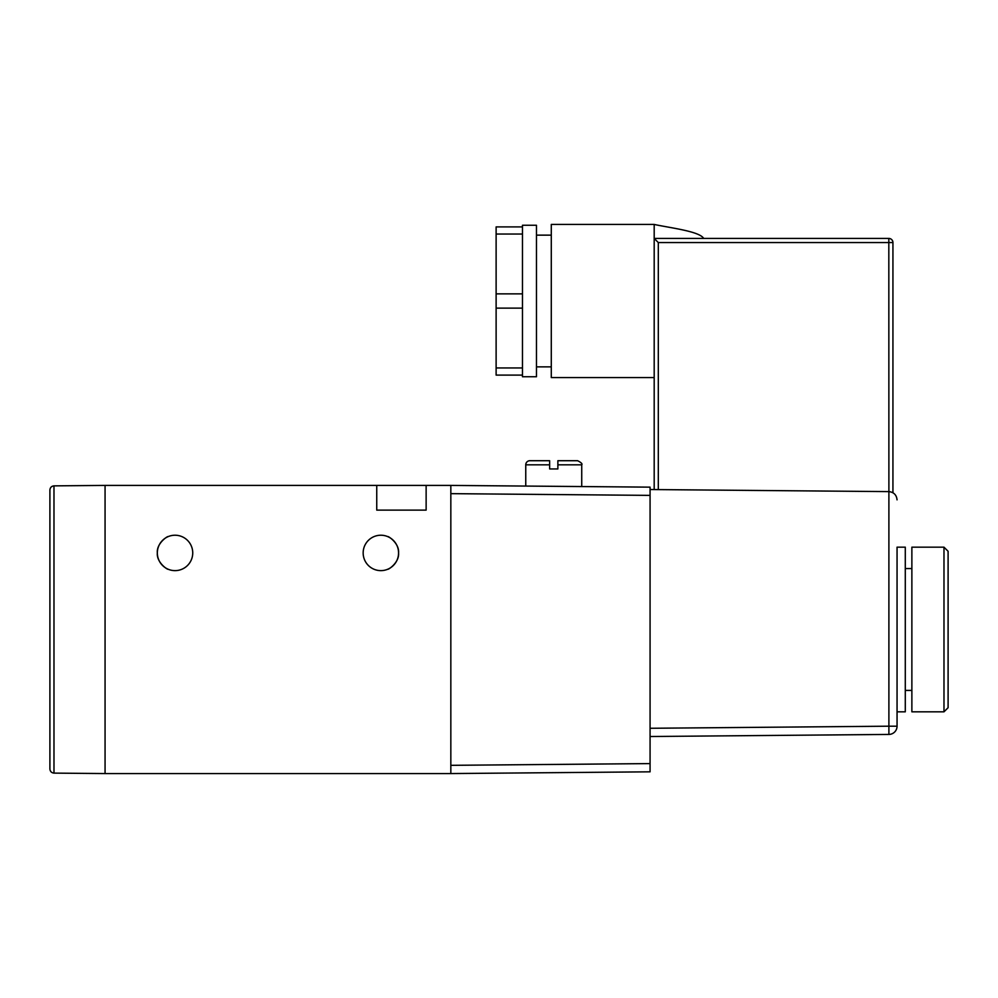 <?xml version="1.0" encoding="UTF-8"?>
<svg xmlns="http://www.w3.org/2000/svg" width="998" height="998" viewBox="0 0 998 998"><rect width="100%" height="100%" fill="white"/><g stroke="black" fill="none" stroke-linecap="round" stroke-linejoin="round"><path stroke-width="1.5" d="M157.335 552.929A17.702 17.702 0 0 0 175.037 570.631A17.702 17.702 0 0 0 192.739 552.929A17.702 17.702 0 0 0 175.037 535.227A17.702 17.702 0 0 0 157.335 552.929C156.424 562.735 168.088 570.083 168.038 569.184C168.126 570.095 156.424 562.76 157.335 552.929C156.424 543.112 168.101 535.764 168.038 536.662C168.126 535.751 156.437 543.099 157.335 552.929M398.564 552.929C399.474 562.735 387.81 570.083 387.86 569.184C387.773 570.095 399.474 562.76 398.564 552.929A17.702 17.702 0 0 0 380.862 535.227A17.702 17.702 0 0 0 363.16 552.929A17.702 17.702 0 0 0 380.862 570.631A17.702 17.702 0 0 0 398.564 552.929C399.474 543.112 387.798 535.764 387.86 536.662C387.773 535.751 399.462 543.099 398.564 552.929M376.745 485.415L105.064 485.415L105.064 773.562L450.834 773.562L450.834 485.415L376.745 485.415L376.745 510.115L426.134 510.115L426.134 485.415M525.759 486.063L525.759 464.831A4.117 4.117 0 0 1 529.876 460.714L549.636 460.714L549.636 468.948L557.87 468.948L557.87 460.714L577.617 460.714C581.235 462.536 582.607 463.908 581.734 464.831L557.87 464.831M581.734 486.562L581.734 464.831M948.1 551.283L948.1 707.707L943.983 711.824L943.983 547.166L948.1 551.283M943.983 547.166L911.873 547.166L911.873 711.824L943.983 711.824M897.052 547.166L897.052 611.088L897.052 547.166L905.286 547.166L905.286 711.824L897.052 711.824L897.052 726.195A8.233 8.233 0 0 1 888.894 734.428L650.072 736.512M897.052 611.088L897.052 711.824M522.465 376.745L522.465 375.098L496.118 375.098L496.118 226.908L522.465 226.908L522.465 225.261L536.462 225.261L536.462 376.745L522.465 376.745M496.118 293.874L522.465 293.874L522.465 234.031L496.118 234.031M496.118 367.963L522.465 367.963L522.465 308.132L496.118 308.132M536.462 366.865L551.283 366.865M536.462 235.141L551.283 235.141M654.189 377.568L551.283 377.568L551.283 224.438L654.189 224.438C670.257 227.931 698.987 231.212 703.59 238.26M654.189 489.569L654.189 224.438M897.052 647.902L897.052 726.195L888.894 726.195L888.894 734.428M450.834 485.415L650.072 487.149L650.072 728.278L888.894 726.195L888.894 491.615L650.072 489.531M650.072 495.382L450.834 493.648L450.834 765.329L650.072 763.595L650.072 771.828L450.834 773.562M650.072 728.278L650.072 763.595M897.052 499.848C896.541 494.921 893.821 492.176 888.894 491.615L888.819 242.551L658.306 242.551L658.306 489.606M658.306 242.551L654.189 238.435L888.819 238.435A4.117 4.117 0 0 1 892.936 242.551L892.936 492.725M522.465 367.963L522.465 375.098M522.465 293.874L522.465 308.132M522.465 226.908L522.465 234.031M49.9 768.996C50.162 771.466 51.522 772.839 53.979 773.113L53.979 485.864L105.064 485.415L105.064 773.562L53.979 773.113C51.522 772.839 50.162 771.466 49.9 768.996L49.9 489.981C50.162 487.511 51.522 486.138 53.979 485.864C51.522 486.138 50.162 487.511 49.9 489.981M549.636 464.831L525.759 464.831M888.819 238.435L888.819 242.551L892.936 242.551M911.873 568.573L905.286 568.573M911.873 690.416L905.286 690.416"/></g></svg>
